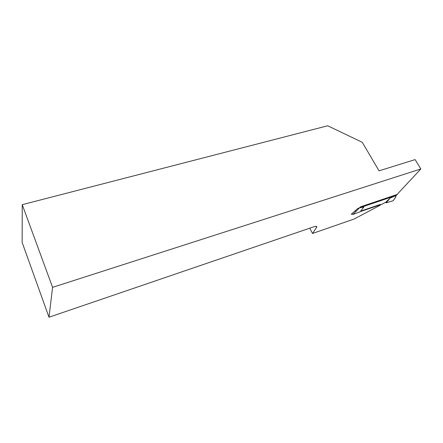 <?xml version="1.0" encoding="UTF-8"?>
<svg xmlns="http://www.w3.org/2000/svg" width="443" height="443" viewBox="0 0 443 443"><rect width="100%" height="100%" fill="white"/><g stroke="black" fill="none" stroke-linecap="round" stroke-linejoin="round"><path stroke-width="0.66" d="M420.85 168.949L415.113 159.607L379.047 170.826L362.274 142.319L327.704 125.773L22.244 204.666L22.15 242.437L48.996 317.227L52.584 287.352L420.85 168.949L396.158 195.446L357.85 208.415L351.764 213.831L351.238 214.357L351.936 214.119M48.996 317.227L312.553 227.22C315.593 226.085 316.994 226.046 316.751 227.104L312.542 233.461L354.023 219.075L380.05 205.303L380.875 204.533L380.105 204.489L360.619 211.15M52.584 287.352L22.244 204.666M312.542 233.461L309.751 228.178M352.938 214.484L360.131 211.771L363.864 207.014L359.483 207.883L352.938 214.484L351.858 213.997L352.927 212.795M395.311 197.772L393.185 200.701L395.228 197.811L396.142 195.474L390.122 198.11L386.18 202.855L385.798 202.202L382.06 204.184L361.344 211.272L360.585 211.189M393.185 200.701L386.18 202.855M397.57 193.929L397.255 194.427L360.541 206.831L359.4 207.889M390.122 198.11L385.798 202.202M396.142 195.474L397.271 194.416L396.131 195.479M355.048 210.907L355.856 211.217M395.228 197.811L395.616 197.334M316.59 227.392L316.025 226.329M316.357 226.362L316.751 227.104M396.247 195.418L395.605 197.057"/></g></svg>
